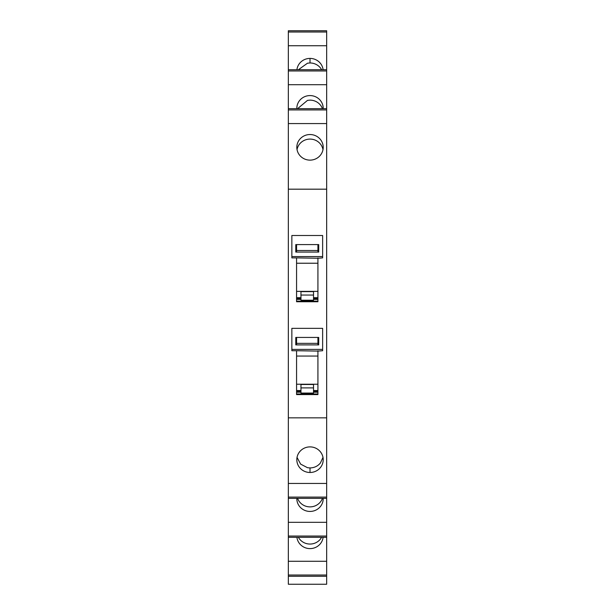 <?xml version="1.0" encoding="UTF-8"?>
<svg xmlns="http://www.w3.org/2000/svg" width="615" height="615" viewBox="0 0 615 615"><rect width="100%" height="100%" fill="white"/><g stroke="black" fill="none" stroke-linecap="round" stroke-linejoin="round"><path stroke-width="0.92" d="M326.657 576.27L326.657 584.25L288.343 584.25L288.343 576.27L326.657 576.27L326.657 537.31L288.343 537.31L326.657 537.31L326.657 498.35L288.343 498.35L288.343 537.31L326.657 537.31M326.657 45.741L288.343 45.741L288.343 30.75L326.657 30.75L326.657 483.452L288.343 483.452L288.343 498.35L326.657 498.35L288.343 498.35M288.343 497.097L326.657 497.097L326.657 483.452M326.657 497.097L326.657 498.35M326.657 575.017L288.343 575.017L288.343 576.27M288.343 575.017L288.343 537.31M288.343 45.741L288.343 483.452M323.113 69.71A13.192 12.8 0 0 0 317.525 60.685A0.946 0.915 0 0 1 317.478 60.654A13.192 12.8 0 0 0 310.014 58.41A13.192 12.8 0 0 0 296.914 69.71M288.343 69.71L326.657 69.71M288.343 84.701L326.657 84.701M296.822 108.671A13.192 12.8 180 0 1 296.822 108.378A13.192 12.8 180 0 1 310.014 95.579A13.192 12.8 180 0 1 317.525 97.854A13.192 12.8 180 0 1 323.206 108.378A13.192 12.8 180 0 1 323.198 108.671M288.343 108.671L326.657 108.671M326.657 123.569L288.343 123.569M288.343 189.182L326.657 189.182M317.525 157.855A13.192 12.8 180 0 1 310.014 160.131A13.192 12.8 180 0 1 296.822 147.331A13.192 12.8 180 0 1 310.014 134.531A13.192 12.8 180 0 1 317.525 136.807A13.192 12.8 180 0 1 323.206 147.331A13.192 12.8 180 0 1 317.525 157.855M288.343 417.839L326.657 417.839M296.568 235.507L317.924 235.507M317.924 244.586L317.924 251.427L317.924 250.505L296.568 250.505L296.568 251.427L296.568 244.586M317.924 257.885L317.924 301.75L296.568 301.742L296.568 257.885L291.856 257.885L291.856 256.563L322.637 256.563L322.637 257.885L317.924 258.246L296.568 257.885M317.924 328.349L296.568 328.349M317.924 337.427L317.924 344.269L317.924 343.347L296.568 343.347L296.568 344.269L296.568 337.427M317.924 350.727L317.924 394.584L296.568 394.584L296.568 350.727L291.856 350.727L291.856 349.405L322.637 349.405L322.637 350.727L317.924 351.088L296.568 350.727M317.478 449.135A13.192 12.8 180 0 0 310.014 446.89A13.192 12.8 180 0 0 296.822 459.689A13.192 12.8 180 0 0 310.014 472.489A13.192 12.8 180 0 0 317.478 470.244A0.946 0.915 180 0 1 317.525 470.214A13.192 12.8 180 0 0 323.206 459.689A13.192 12.8 180 0 0 317.525 449.165A0.946 0.915 180 0 1 317.478 449.135M326.657 522.32L288.343 522.32M296.822 498.35A13.192 12.8 180 0 0 296.822 498.642A13.192 12.8 180 0 0 310.014 511.442A13.192 12.8 180 0 0 317.525 509.166A13.192 12.8 180 0 0 323.206 498.642A13.192 12.8 180 0 0 323.198 498.35M326.657 561.28L288.343 561.28M323.113 537.31A13.192 12.8 0 0 1 317.525 546.335A13.192 12.8 0 0 1 310.014 548.611A13.192 12.8 0 0 1 296.914 537.31M321.637 69.71A13.192 12.8 0 0 0 320.377 67.85A13.192 12.8 0 0 0 310.014 62.968L307.5 63.207L298.398 69.71M322.452 108.671A13.192 12.8 0 0 0 320.377 105.019A13.192 12.8 0 0 0 310.014 100.137L307.5 100.376L297.575 108.671M322.99 149.614A13.192 12.8 0 0 0 320.377 143.972A13.192 12.8 0 0 0 310.014 139.09A13.192 12.8 0 0 0 307.5 139.328A13.192 12.8 0 0 0 297.03 149.614M317.924 301.158L296.568 301.158M317.924 393.992L296.568 393.992M297.03 457.406L300.627 464.117L307.5 467.692L310.014 467.93C314.234 467.838 317.694 466.216 320.377 463.049L322.99 457.414M297.575 498.35A13.192 12.8 180 0 0 310.014 506.883A13.192 12.8 180 0 0 320.377 502.001A13.192 12.8 180 0 0 322.452 498.35M298.39 537.31A13.192 12.8 180 0 0 307.5 543.821A13.192 12.8 180 0 0 310.014 544.052A13.192 12.8 180 0 0 320.377 539.171L321.63 537.31M300.966 298.014L296.568 298.014L300.966 298.014M317.924 298.014L313.527 298.014M317.924 390.856L313.527 390.856M300.966 390.856L296.568 390.856M318.716 337.427L295.784 337.427L295.784 344.9L318.716 344.9L318.716 337.427M318.716 344.269L317.924 344.269M291.856 349.405L291.856 328.349L322.637 328.349L322.637 349.405M296.568 344.269L295.784 344.269M313.527 390.54L317.924 390.54M296.568 390.54L300.966 390.54M313.527 384.475L300.966 384.475L300.966 393.054L313.527 393.054L313.527 384.475M318.716 244.586L295.784 244.586L295.784 252.065L318.716 252.065L318.716 244.586M318.716 251.427L317.924 251.427M291.856 256.563L291.856 235.507L322.637 235.507L322.637 256.563M296.568 251.427L295.784 251.427M313.527 297.698L317.924 297.698M296.568 297.698L300.966 297.698M313.527 291.641L300.966 291.641L300.966 300.212L313.527 300.212L313.527 291.641M288.343 32.003L326.657 32.003M288.343 70.963L326.657 70.963M326.657 109.924L288.343 109.924M288.343 536.057L326.657 536.057M310.014 58.41L310.014 62.968M310.014 472.489L310.014 467.93M296.568 298.283L300.966 298.283M313.527 298.283L317.924 298.283M296.568 298.913L300.966 298.913M313.527 298.913L317.924 298.913M296.568 299.382L300.966 299.382M313.527 299.382L317.924 299.382M296.568 391.125L300.966 391.125M313.527 391.125L317.924 391.125M296.568 391.755L300.966 391.755M313.527 391.755L317.924 391.755M296.568 392.224L300.966 392.224M313.527 392.224L317.924 392.224M317.924 384.214L296.568 384.214M296.568 356.062L317.924 356.062M313.527 387.896L300.966 387.896M317.924 291.372L296.568 291.372M296.568 263.228L317.924 263.228M313.527 295.054L300.966 295.054"/></g></svg>
